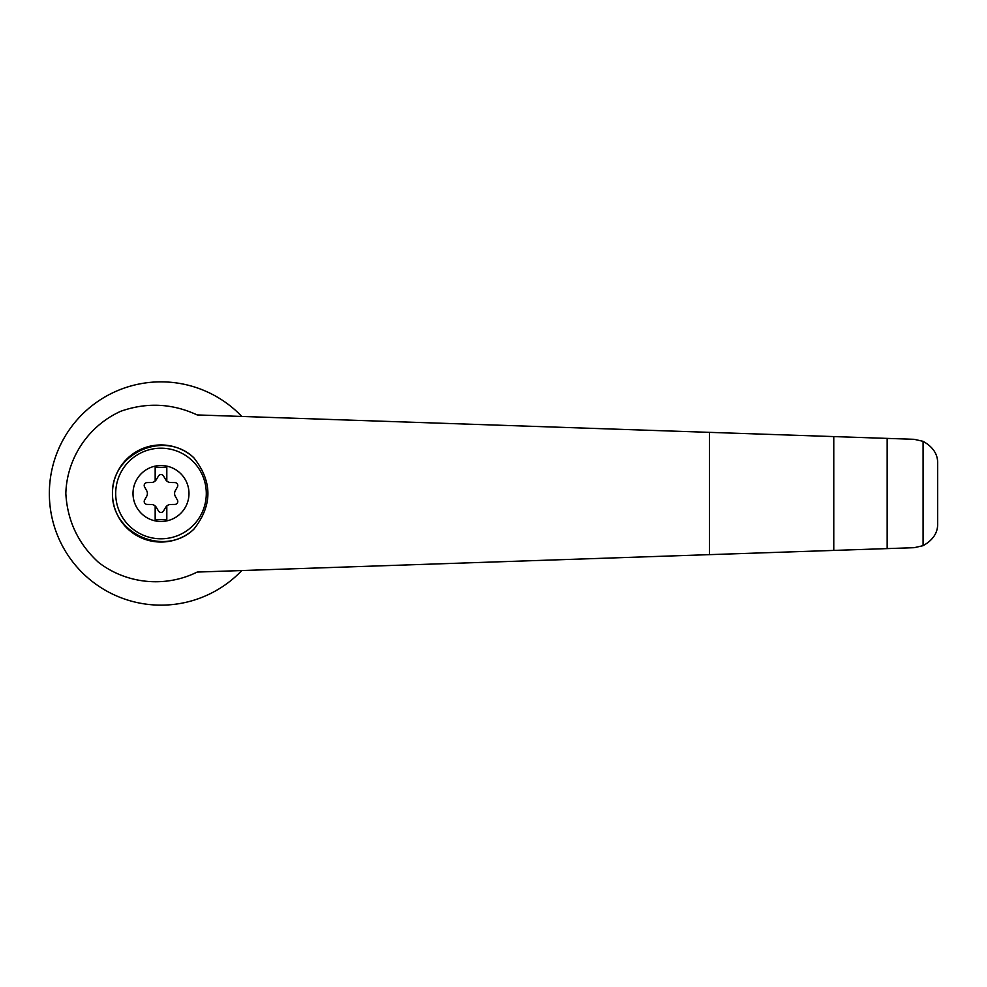 <?xml version="1.0" encoding="UTF-8"?>
<svg xmlns="http://www.w3.org/2000/svg" width="987" height="987" viewBox="0 0 987 987"><rect width="100%" height="100%" fill="white"/><g stroke="black" fill="none" stroke-linecap="round" stroke-linejoin="round"><path stroke-width="1.48" d="M197.166 414.935C172.256 403.399 146.841 402.165 120.932 411.209C88.534 425.644 66.795 458.116 65.833 493.5C67.375 520.852 78.257 543.8 98.466 562.343C126.484 584.057 165.434 587.894 197.166 572.065L914.209 547.686L923.092 545.675C933.085 540.049 937.946 532.635 937.65 523.431L937.65 463.569C937.946 454.365 933.085 446.951 923.092 441.325L914.209 439.314L197.166 414.935M241.79 416.452A111.642 111.642 0 0 0 82.674 413.935A111.642 111.642 0 0 0 82.674 573.065A111.642 111.642 0 0 0 241.79 570.548M193.797 529.279A48.536 48.536 0 0 1 115.763 511.106A48.536 48.536 0 0 1 193.797 457.721C212.612 481.594 212.612 505.443 193.797 529.279C164.595 557.273 111.556 533.955 112.456 493.5C111.556 453.045 164.595 429.727 193.797 457.721M160.992 465.519A27.981 27.981 0 0 1 185.235 507.491A27.981 27.981 0 0 1 136.761 507.491A27.981 27.981 0 0 1 160.992 465.519M155.169 519.717L166.815 519.717L166.815 505.973A5.823 5.823 0 0 0 165.705 507.318L163.497 511.019A2.912 2.912 0 0 1 158.5 511.019L156.279 507.318A5.823 5.823 0 0 0 155.169 505.973L155.169 519.717M155.169 505.973A5.823 5.823 0 0 0 151.381 504.493L147.075 504.419A2.912 2.912 0 0 1 144.571 500.088L146.668 496.325A5.823 5.823 0 0 0 146.668 490.675L144.571 486.912A2.912 2.912 0 0 1 147.075 482.581L151.381 482.507A5.823 5.823 0 0 0 155.169 481.027L155.169 467.283L166.815 467.283L166.815 481.027A5.823 5.823 0 0 0 170.603 482.507L174.909 482.581A2.912 2.912 0 0 1 177.413 486.912L175.316 490.675A5.823 5.823 0 0 0 175.316 496.325L177.413 500.088A2.912 2.912 0 0 1 174.909 504.419L170.603 504.493A5.823 5.823 0 0 0 166.815 505.973M155.169 481.027A5.823 5.823 0 0 0 156.279 479.682L158.5 475.981A2.912 2.912 0 0 1 163.497 475.981L165.705 479.682A5.823 5.823 0 0 0 166.815 481.027M833.768 550.425L833.768 436.575M887.165 548.612L887.165 438.388M923.092 545.675L923.092 441.325M160.992 448.197A45.303 45.303 0 0 1 200.225 516.152A45.303 45.303 0 0 1 121.759 516.152A45.303 45.303 0 0 1 160.992 448.197M709.505 554.645L709.505 432.355"/></g></svg>
